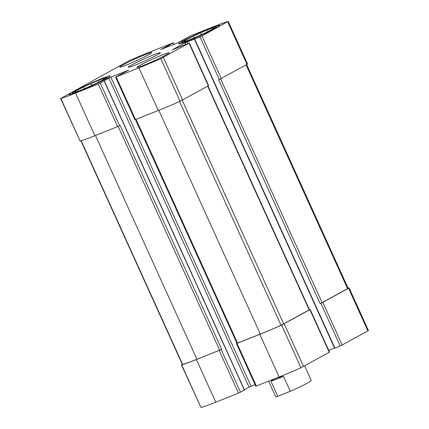 <?xml version="1.0" encoding="UTF-8"?>
<svg xmlns="http://www.w3.org/2000/svg" width="429" height="429" viewBox="0 0 429 429"><rect width="100%" height="100%" fill="white"/><g stroke="black" fill="none" stroke-linecap="round" stroke-linejoin="round"><path stroke-width="0.64" d="M101.78 80.486A16.415 1.003 -24.4 0 0 104.638 78.555A16.415 1.003 -24.4 0 0 89.27 84.39A16.415 1.003 -24.4 0 0 74.759 92.112A16.415 1.003 -24.4 0 0 85.51 88.24A16.415 1.003 -24.4 0 0 101.78 80.486M98.23 82.347L98.59 81.601L98.981 81.96M91.12 85.746L91.634 84.545L92.728 85.006M84.116 88.835L84.277 87.95L85.435 88.277M211.207 29.799A16.415 1.003 -24.4 0 0 214.06 27.869A16.415 1.003 -24.4 0 0 198.697 33.703A16.415 1.003 -24.4 0 0 184.18 41.425A16.415 1.003 -24.4 0 0 194.938 37.554A16.415 1.003 -24.4 0 0 211.207 29.799M207.652 31.655L208.011 30.915L208.408 31.274M200.541 35.06L201.056 33.853L202.15 34.32M193.538 38.149L193.699 37.264L194.857 37.591M110.843 77.166L98.305 84.052L75.552 93.114A49.834 3.041 155.6 0 1 60.811 98.434L128.046 61.267A49.834 3.041 155.6 0 1 149.877 52.027L173.214 42.787L160.671 49.625L177.949 42.744L190.487 35.859L213.24 26.802A49.834 3.041 155.6 0 1 227.981 21.482L202.011 36.015L184.953 42.841L172.12 49.973L189.302 43.007L208.639 85.639L180.083 101.282A49.834 3.041 155.6 0 1 158.253 110.521L134.915 119.761L115.578 77.129L128.711 70.104L110.843 77.166L251.051 386.256L255.078 384.652M189.302 43.007L160.746 58.65A49.834 3.041 155.6 0 1 138.916 67.884L115.578 77.129M100.295 83.135L119.632 125.767L94.889 135.746A49.834 3.041 155.6 0 1 80.153 141.066L60.564 98.466M228.228 21.45L247.565 64.082L218.64 79.858L320.168 303.678L320.887 303.389L340.229 346.026L334.604 348.235L194.396 39.152M309.432 309.7L310.167 309.459L309.899 309.647L329.236 352.279L300.954 367.733A49.834 3.041 155.6 0 1 279.123 376.973L255.786 386.213L236.443 343.581L236.953 343.259M310.167 309.459L329.51 352.091L329.236 352.279M236.443 343.581L259.786 334.341A49.834 3.041 155.6 0 0 281.612 325.102L309.899 309.647M108.853 78.089L249.061 387.178L251.051 386.256M249.061 387.178L244.407 389.746M104.306 80.899L244.514 389.982L238.513 393.141L215.76 402.198A49.834 3.041 155.6 0 1 201.019 407.518L181.435 364.918L182.32 364.355M181.435 364.918L181.681 364.886A49.834 3.041 155.6 0 0 196.423 359.566L221.166 349.587L196.943 359.277A49.834 3.041 155.6 0 1 182.663 364.462L182.384 364.505L80.925 140.835M119.632 125.767L120.158 125.477L221.686 349.297M348.075 288.165A49.834 3.041 155.6 0 1 348.847 287.934L348.552 288.277L367.894 330.909L340.229 346.026M349.099 287.902L368.436 330.534L367.894 330.909M320.887 303.389L348.552 288.277M334.529 348.064L328.732 350.375M140.09 65.235A17.589 1.073 155.6 0 1 157.792 56.805A17.589 1.073 155.6 0 1 169.064 52.81A17.589 1.073 155.6 0 1 166.007 54.912A17.589 1.073 155.6 0 1 148.305 63.342A17.589 1.073 155.6 0 1 137.033 67.342A17.589 1.073 155.6 0 1 140.09 65.235M122.785 64.999A17.589 1.073 155.6 0 1 140.487 56.574A17.589 1.073 155.6 0 1 151.759 52.574A17.589 1.073 155.6 0 1 148.707 54.681A17.589 1.073 155.6 0 1 131.001 63.106A17.589 1.073 155.6 0 1 119.729 67.106A17.589 1.073 155.6 0 1 122.785 64.999M215.669 28.019A22.474 1.373 -24.4 0 0 219.573 25.332A22.474 1.373 -24.4 0 0 198.541 33.365A22.474 1.373 -24.4 0 0 178.641 43.897A22.474 1.373 -24.4 0 0 193.05 38.787A22.474 1.373 -24.4 0 0 215.669 28.019M106.247 78.705A22.474 1.373 -24.4 0 0 110.151 76.019A22.474 1.373 -24.4 0 0 89.119 84.052A22.474 1.373 -24.4 0 0 69.219 94.584A22.474 1.373 -24.4 0 0 83.623 89.473A22.474 1.373 -24.4 0 0 106.247 78.705M157.357 54.799A17.589 1.073 -24.4 0 0 160.414 52.692A17.589 1.073 -24.4 0 0 143.951 58.977A17.589 1.073 -24.4 0 0 128.378 67.224A17.589 1.073 -24.4 0 0 139.656 63.224A17.589 1.073 -24.4 0 0 157.357 54.799M207.974 86.041L309.448 309.743L281.054 325.289A49.834 3.041 155.6 0 1 260.306 334.052L236.969 343.291L135.489 119.584M246.68 64.645L348.144 288.315L320.168 303.678M103.652 79.74A18.956 1.158 -24.4 0 0 106.885 77.418A18.956 1.158 -24.4 0 0 89.205 84.245A18.956 1.158 -24.4 0 0 72.426 93.05A18.956 1.158 -24.4 0 0 84.073 89.039A18.956 1.158 -24.4 0 0 103.652 79.74M213.079 29.054A18.956 1.158 -24.4 0 0 216.307 26.732A18.956 1.158 -24.4 0 0 198.632 33.559A18.956 1.158 -24.4 0 0 181.848 42.364A18.956 1.158 -24.4 0 0 193.495 38.353A18.956 1.158 -24.4 0 0 213.079 29.054M208.221 31.371L208.011 30.915M201.421 34.658L201.056 33.853M194.01 37.95L193.699 37.264M98.799 82.057L98.59 81.601M91.999 85.344L91.634 84.545M84.588 88.637L84.277 87.95M268.634 381.145L275.67 396.653A19.541 1.19 -24.4 0 0 277.767 396.289L270.999 381.37C273.182 379.113 277.37 377.445 283.553 376.372L270.999 381.37M277.767 396.289L290.326 391.291L283.553 376.372M290.326 391.291A19.541 1.19 -24.4 0 0 311.266 380.512L304.628 365.878M189.028 43.19L208.371 85.827M163.352 57.384L182.695 100.016M160.746 58.65L180.083 101.282M138.916 67.884L158.253 110.521M116.162 76.947L135.5 119.578M98.305 84.052L117.643 126.684M75.552 93.114L94.889 135.746M60.811 98.434L80.153 141.066M172.946 42.975L173.622 44.471M227.686 21.825L247.024 64.457M202.011 36.015L221.348 78.652M200.021 36.937L219.358 79.569M284.223 323.836L303.56 366.468M281.612 325.102L300.954 367.733M259.786 334.341L279.123 376.973M237.033 343.398L256.37 386.03M104.167 80.99L244.374 390.079M221.166 349.587L240.503 392.219M219.176 350.509L238.513 393.141M196.423 359.566L215.76 402.198M181.681 364.886L201.019 407.518M169.069 45.115L169.519 46.101M168.077 45.576L168.5 46.509M167.213 45.919L167.637 46.852M166.216 46.38L166.613 47.26M322.876 302.472L342.219 345.104M194.691 39.06L334.899 348.144M186.942 41.919L187.698 43.592M184.953 42.841L185.66 44.401M207.69 86.202L309.175 309.931M182.239 100.257L283.735 323.997M179.547 101.517L281.054 325.289M158.81 110.296L260.306 334.052M136.057 119.359L237.553 343.109M246.112 64.961L347.603 288.69M220.656 79L322.158 302.756M81.183 140.755L182.663 364.462M95.447 135.526L196.943 359.277M118.195 126.453L219.696 350.22M173.214 42.787L173.922 44.348M72.426 93.05L72.056 94.026M106.885 77.418L107.861 77.783M181.848 42.364L181.478 43.34M216.307 26.732L217.283 27.097"/></g></svg>
